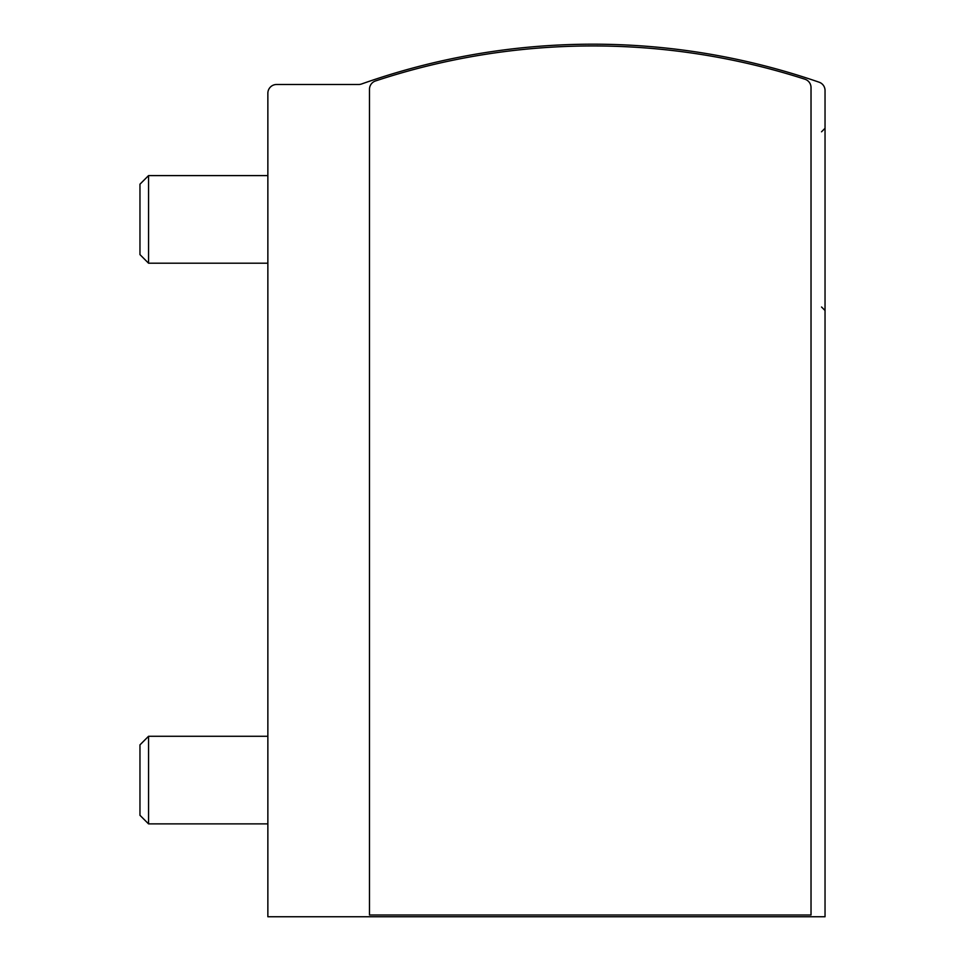 <?xml version="1.0" encoding="UTF-8"?>
<svg xmlns="http://www.w3.org/2000/svg" width="965" height="965" viewBox="0 0 965 965"><rect width="100%" height="100%" fill="white"/><g stroke="black" fill="none" stroke-linecap="round" stroke-linejoin="round"><path stroke-width="1.45" d="M267.86 916.75L825.039 916.75L825.039 90.493A8.757 8.757 0 0 0 819.152 82.218A692.098 692.098 0 0 0 361.586 83.979A8.757 8.757 0 0 1 358.654 84.486L276.629 84.486A8.757 8.757 0 0 0 267.86 93.243L267.86 916.75M375.494 80.964A8.757 8.757 0 0 0 369.486 89.287L369.486 915.001L811.022 915.001L811.022 87.562A8.757 8.757 0 0 0 804.955 79.227A692.098 692.098 0 0 0 375.494 80.964M267.86 263.204L148.55 263.204L148.55 175.594L267.86 175.594M148.55 263.204L139.961 254.603L139.961 184.194L148.55 175.594M267.86 823.881L148.55 823.881L148.55 736.283L267.86 736.283M148.55 823.881L139.961 815.292L139.961 744.871L148.55 736.283M821.541 131.795L825.039 128.285M821.541 307.003L825.039 310.513"/></g></svg>
